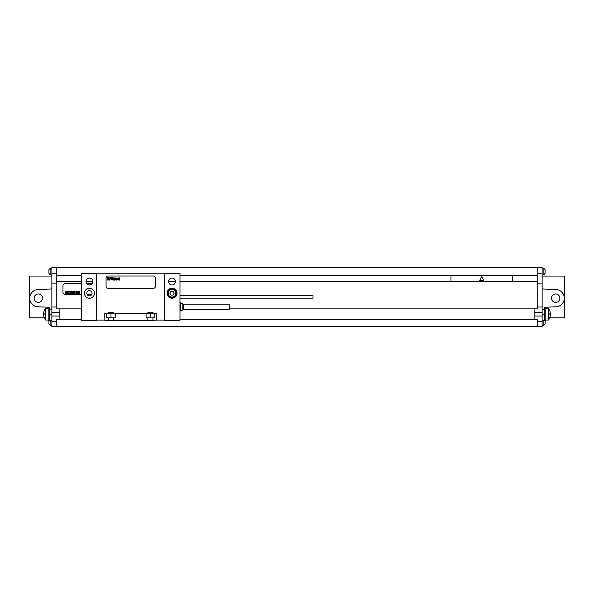 <?xml version="1.0" encoding="UTF-8"?>
<svg xmlns="http://www.w3.org/2000/svg" width="594" height="594" viewBox="0 0 594 594"><rect width="100%" height="100%" fill="white"/><g stroke="black" fill="none" stroke-linecap="round" stroke-linejoin="round"><path stroke-width="0.89" d="M56.801 283.145L56.801 267.5L51.871 267.5L51.871 283.145L56.801 283.145L56.801 307.001L51.871 307.001L51.871 283.145M51.871 307.001L51.871 312.333L59.883 312.333L59.883 319.483L81.437 319.483M179.982 281.727L537.199 281.727L537.199 308.887L534.117 308.887L534.117 316.03L542.129 316.03L542.129 326.5L51.871 326.5L51.871 312.333M50.869 320.649L50.869 325.638L51.871 325.638M50.869 325.638A3.69 3.69 0 0 1 48.916 323.916L48.916 320.463A3.69 3.69 0 0 1 48.983 320.344M51.871 268.117L50.869 268.117L50.869 275.015L51.871 275.015M50.869 275.015A3.69 3.69 0 0 1 48.916 273.285L48.916 269.839A3.69 3.69 0 0 1 50.869 268.117M559.867 298.173A4.188 4.188 0 0 1 555.68 302.361A4.188 4.188 0 0 1 551.492 298.173A4.188 4.188 0 0 1 555.68 293.985A4.188 4.188 0 0 1 559.867 298.173M542.129 320.649L544.594 320.649L544.594 307.284L556.051 306.786A8.62 8.62 0 0 0 564.3 298.173A8.62 8.62 0 0 0 556.051 289.553L542.129 288.951M542.129 309.259L544.594 309.259M544.594 308.026L545.827 308.026L545.827 320.344L544.594 320.344M544.594 307.284L556.051 306.786M542.129 316.03L542.129 267.5L537.199 267.5L537.199 273.782L542.129 273.782M543.131 320.649L543.131 325.638A3.69 3.69 0 0 0 545.084 323.916L545.084 320.463A3.69 3.69 0 0 0 545.017 320.344M543.131 271.562L543.131 275.015A3.69 3.69 0 0 0 545.084 273.285L545.084 269.839A3.69 3.69 0 0 0 543.131 268.117L543.131 271.562M56.801 326.5L56.801 319.483L59.883 319.483M51.871 316.03L59.883 316.03M59.883 312.333L59.883 308.887L56.801 308.887L56.801 307.001M56.801 275.2L81.437 275.2M179.982 275.2L537.199 275.2L537.199 273.782M512.563 281.727L512.563 275.2M450.972 281.727L450.972 275.2M56.801 281.727L81.437 281.727M85.996 281.727L92.887 281.727M168.592 281.727L175.475 281.727M537.199 283.145L542.129 283.145M534.117 312.333L542.129 312.333M537.199 326.5L537.199 319.483L534.117 319.483L534.117 316.03M537.199 281.727L537.199 275.2M179.982 319.483L534.117 319.483M59.883 308.887L81.437 308.887M229.254 308.887L534.117 308.887M81.437 283.39L65.422 283.39A2.465 2.465 0 0 0 62.957 285.855L62.957 292.01A2.465 2.465 0 0 0 65.422 294.476L81.437 294.476M92.352 283.39L86.531 283.39M87.132 294.476L91.751 294.476M56.801 267.619L537.199 267.619M56.801 273.782L51.871 273.782M542.129 276.062L564.3 276.062L564.3 317.879L549.658 317.879M548.455 320.032A9.853 9.853 0 0 0 548.455 308.331L548.455 320.032L545.827 320.032M548.455 308.331L545.827 308.331M34.133 298.173A4.188 4.188 0 0 0 38.32 302.361A4.188 4.188 0 0 0 42.508 298.173A4.188 4.188 0 0 0 38.32 293.985A4.188 4.188 0 0 0 34.133 298.173M51.871 320.649L49.406 320.649L49.406 307.284L37.949 306.786A8.62 8.62 0 0 1 29.7 298.173A8.62 8.62 0 0 1 37.949 289.553L51.871 288.951M49.406 308.026L48.173 308.026L48.173 320.344L49.406 320.344M45.545 308.331L45.545 320.032A9.853 9.853 0 0 1 45.545 308.331L48.173 308.331M48.173 320.032L45.545 320.032M49.406 309.259L51.871 309.259M49.406 307.284L37.949 306.786M44.342 317.879L29.7 317.879L29.7 276.062L51.871 276.062M164.701 273.537L164.701 320.344L179.982 320.344L179.982 273.537L164.701 273.537M168.585 281.541A3.453 3.453 0 0 1 172.037 278.089A3.453 3.453 0 0 1 175.482 281.541A3.453 3.453 0 0 1 172.037 284.986A3.453 3.453 0 0 1 168.585 281.541M167.048 293.243A4.99 4.99 0 0 1 172.037 288.253A4.99 4.99 0 0 1 177.019 293.243A4.99 4.99 0 0 1 172.037 298.233A4.99 4.99 0 0 1 167.048 293.243M96.711 320.344L96.711 273.537L81.437 273.537L81.437 320.344L96.711 320.344M85.996 281.541A3.453 3.453 0 0 1 89.442 278.089A3.453 3.453 0 0 1 92.894 281.541A3.453 3.453 0 0 1 89.442 284.986A3.453 3.453 0 0 1 85.996 281.541M84.452 293.243A4.99 4.99 0 0 0 89.442 298.233A4.99 4.99 0 0 0 94.431 293.243A4.99 4.99 0 0 0 89.442 288.253A4.99 4.99 0 0 0 84.452 293.243M108.472 313.565L104.715 313.565L104.9 320.344L108.472 320.344L108.472 317.879L106.66 317.879L106.66 313.825L108.472 313.825L108.472 312.333L113.521 312.333L113.521 313.565L147.891 313.565L147.891 312.333L152.94 312.333L152.94 313.565L156.697 313.565L156.697 320.099L152.94 320.344L152.94 317.879L154.759 317.879L154.759 313.825L152.94 313.565M108.472 320.344L113.521 320.344L113.521 317.879L115.34 317.879L115.34 313.825L113.521 313.565M113.521 320.344L147.891 320.344L147.891 317.879L146.072 317.879L146.072 313.825L147.891 313.565M147.891 320.344L152.94 320.344M104.715 320.099L96.711 320.099M96.711 273.782L164.701 273.782M164.701 320.099L156.697 320.099M113.521 317.879L108.472 317.879M147.891 317.879L152.94 317.879M108.472 313.825L113.521 313.825M147.891 313.825L152.94 313.825M110.996 317.879L110.996 313.825M86.828 293.243A2.621 2.621 0 0 0 89.442 295.864A2.621 2.621 0 0 0 92.063 293.243A2.621 2.621 0 0 0 89.442 290.622A2.621 2.621 0 0 0 86.828 293.243M150.416 317.879L150.416 313.825M107.922 275.995A1.849 1.849 0 0 0 106.074 277.844L106.074 286.471A1.849 1.849 0 0 0 107.922 288.313L153.497 288.313A1.849 1.849 0 0 0 155.346 286.471L155.346 277.844A1.849 1.849 0 0 0 153.497 275.995L107.922 275.995M179.982 298.173L313.016 298.173L313.016 295.708L179.982 295.708M179.982 302.665L180.628 302.665L180.628 310.922L179.982 310.922M183.598 309.444L229.254 309.444L229.254 304.143L183.598 304.143L183.598 309.444L180.628 310.922M176.344 293.243A4.314 4.314 0 0 0 172.037 288.929A4.314 4.314 0 0 0 167.723 293.243A4.314 4.314 0 0 0 172.037 297.557A4.314 4.314 0 0 0 176.344 293.243A4.314 4.314 0 0 0 172.037 288.929A4.314 4.314 0 0 0 167.723 293.243M66.335 291.402L66.231 292.27L66.335 291.402M65.919 291.03L65.422 293.859L65.904 293.859L66.112 292.686L66.06 293.859L66.535 293.859L66.914 291.142L65.919 291.03M68.273 291.58L68.258 291.112L67.337 291.112L67.478 293.384L67.449 292.694L66.959 292.694L66.87 293.785L67.79 293.785L67.657 291.513L67.716 292.003L68.273 291.58M68.607 291.03L68.11 293.859L68.592 293.859L69.379 291.03L68.607 291.03M70.255 291.03L69.758 293.859L70.597 293.488L71.028 291.03L70.255 291.03M71.25 291.03L70.753 293.859L71.169 293.859L71.666 291.03L71.25 291.03M72.037 292.456L72.208 291.862L72.037 292.456M71.978 292.775L72.527 292.775L72.639 291.632L71.703 291.988L71.473 293.785L72.253 293.785L72.49 293.005L71.904 293.555L71.978 292.775M73.04 291.03L72.542 293.859L73.121 292.768L73.129 293.859L73.559 293.859L73.916 291.557L73.21 292.397L73.426 291.03L73.04 291.03M74.213 291.03L74.124 293.859L74.703 291.557L74.213 291.03M75.698 292.077L74.851 291.557L74.443 293.859L74.859 293.859L75.215 291.906L75.23 292.493L75.698 292.077M76.262 291.981L76.054 293.555L76.262 291.981M75.846 291.988L75.987 293.874L76.812 291.988L76.411 291.543L75.846 291.988M77.963 292.077L77.094 291.557L76.685 293.859L77.101 293.859L77.51 291.884L77.235 293.859L77.643 293.859L77.963 292.077M78.282 291.557L77.873 293.859L78.289 293.859L78.698 291.557L78.282 291.557M79.017 291.03L78.519 293.859L79.099 292.768L79.113 293.859L79.537 293.859L79.893 291.557L79.188 292.397L79.41 291.03L79.017 291.03M44.09 311.167L44.112 311.167A9.838 9.838 0 0 0 43.659 313.58L44.112 313.58A9.378 9.378 0 0 0 44.112 314.79L43.659 314.79A9.838 9.838 0 0 0 44.112 317.203L44.09 317.203M549.888 311.167L549.91 311.167A9.838 9.838 0 0 1 550.341 313.58L549.888 313.58A9.378 9.378 0 0 1 549.888 314.79L550.341 314.79A9.838 9.838 0 0 1 549.888 317.203L549.888 317.203M481.771 276.737L479.707 280.309L483.835 280.309L481.771 276.737M170.968 295.092L173.099 295.092L174.168 293.243L173.099 291.394L170.968 291.394L169.899 293.243L170.968 295.092M108.101 277.918L107.967 278.675L108.101 277.918M107.737 277.598L107.306 280.064L107.908 279.039L107.856 280.064L108.279 280.064L108.605 277.695L107.737 277.598M109.786 278.074L108.977 277.673L109.096 279.648L108.643 279.046L108.561 279.997L109.363 279.997L109.251 278.014L109.303 278.445L109.786 278.074M110.083 277.598L109.645 280.064L110.588 278.549L110.751 277.598L110.083 277.598M111.516 277.598L111.078 280.064L111.813 279.737L112.184 277.598L111.516 277.598M112.385 277.598L111.947 280.064L112.385 277.598M113.068 278.838L113.216 278.326L113.068 278.838M113.016 279.121L113.499 279.121L113.588 278.118L112.912 278.118L112.556 279.692L113.261 279.997L113.461 279.321L112.957 279.796L113.016 279.121M113.937 277.598L113.506 280.064L114.011 279.113L114.39 280.064L114.701 278.051L114.093 278.786L113.937 277.598M114.969 277.598L114.887 280.064L115.392 278.051L114.969 277.598M116.261 278.512L115.518 278.059L115.162 280.064L115.837 278.363L115.852 278.868L116.261 278.512M116.751 278.423L116.573 279.796L116.751 278.423M116.387 278.43L116.513 280.071L117.233 278.43L116.877 278.044L116.387 278.43M118.228 278.512L117.471 278.059L117.122 280.064L117.842 278.341L117.954 280.064L118.228 278.512M118.51 278.051L118.154 280.064L118.51 278.051M119.149 277.598L118.718 280.064L119.223 279.113L119.602 280.064L119.914 278.051L119.305 278.786L119.149 277.598M56.801 321.361L51.871 321.361M537.199 307.001L542.129 307.001M537.199 321.361L542.129 321.361M542.129 314.181L544.594 314.181M49.406 314.181L51.871 314.181M182.833 309.645L182.833 303.935L180.628 302.665M175.854 293.243A3.816 3.816 0 0 0 172.037 289.427A3.816 3.816 0 0 0 168.213 293.243A3.816 3.816 0 0 0 172.037 297.059A3.816 3.816 0 0 0 175.854 293.243M542.129 325.638L543.131 325.638M542.129 275.015L543.131 275.015M542.129 268.117L543.131 268.117M182.833 303.935L183.598 304.143"/></g></svg>
